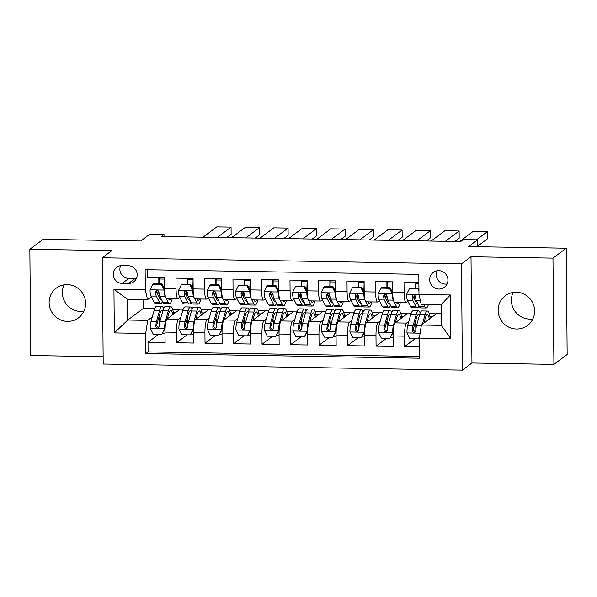 <?xml version="1.0" encoding="UTF-8"?>
<svg xmlns="http://www.w3.org/2000/svg" width="597" height="597" viewBox="0 0 597 597"><rect width="100%" height="100%" fill="white"/><g stroke="black" fill="none" stroke-linecap="round" stroke-linejoin="round"><path stroke-width="0.9" d="M516.218 292.254A18.559 18.067 -126.8 0 0 505.263 295.776A18.559 18.067 -126.8 0 0 499.129 316.179A18.559 18.067 -126.8 0 0 516.539 329.014A18.559 18.067 -126.8 0 0 527.494 325.492A18.559 18.067 -126.8 0 0 533.628 305.089A18.559 18.067 -126.8 0 0 516.218 292.254M532.882 318.888A18.559 18.067 53.2 0 1 529.785 319.104A18.559 18.067 53.2 0 1 513.121 292.47M67.215 284.62A18.559 18.067 -126.8 0 0 56.26 288.142A18.559 18.067 -126.8 0 0 50.126 308.545A18.559 18.067 -126.8 0 0 67.536 321.387A18.559 18.067 -126.8 0 0 78.491 317.865A18.559 18.067 -126.8 0 0 84.625 297.463A18.559 18.067 -126.8 0 0 67.215 284.62M83.879 311.261A18.559 18.067 53.2 0 1 80.782 311.477A18.559 18.067 53.2 0 1 64.118 284.836M438.728 270.665A9.276 9.037 -126.8 0 0 430.183 282.627A9.276 9.037 -126.8 0 0 444.369 287.284A9.276 9.037 -126.8 0 0 438.728 270.665M437.183 270.769A9.276 9.037 -126.8 0 0 447.063 283.985M553.904 364.401L567.15 354.491L566.225 248.218L552.971 258.128L471.011 256.74L461.474 263.874L462.399 370.14L471.943 363.006L553.904 364.401L552.971 258.128M461.474 263.874L102.274 257.77L103.199 364.036L462.399 370.14M102.274 257.77L111.811 250.636L29.85 249.24L30.775 355.506L103.132 356.737M29.85 249.24L43.096 239.33L140.743 240.987L149.75 234.248L164.003 234.494L161.354 236.472L460.69 241.561L463.339 239.576L477.593 239.822L468.585 246.561L566.225 248.218M418.878 282.262L404.012 282.015L404.102 292.493L392.699 292.299A11.597 2.112 91 0 0 394.624 302.313L406.027 302.507A11.597 2.112 -89 0 1 404.102 292.493M392.699 292.299L392.61 281.821L375.506 281.53L375.595 292.015L364.192 291.821A11.597 2.112 91 0 0 366.118 301.828L377.52 302.022A11.597 2.112 -89 0 1 375.595 292.015M364.192 291.821L364.103 281.336L346.999 281.045L347.088 291.53L335.686 291.336A11.597 2.112 91 0 0 337.611 301.343L349.014 301.537A11.597 2.112 -89 0 1 347.088 291.53M335.686 291.336L335.596 280.851L318.492 280.56L318.582 291.045L307.179 290.851A11.597 2.112 91 0 0 309.097 300.858L320.507 301.052A11.597 2.112 -89 0 1 318.582 291.045M307.179 290.851L307.089 280.366L289.978 280.075L290.075 290.56L278.672 290.366A11.597 2.112 91 0 0 280.59 300.373L291.993 300.567A11.597 2.112 -89 0 1 290.075 290.56M278.672 290.366L278.575 279.881L261.471 279.59L261.568 290.075L250.158 289.881A11.597 2.112 91 0 0 252.083 299.895L263.486 300.082A11.597 2.112 -89 0 1 261.568 290.075M250.158 289.881L250.068 279.396L232.964 279.105L233.054 289.59L221.651 289.396A11.597 2.112 91 0 0 223.577 299.41L234.979 299.604A11.597 2.112 -89 0 1 233.054 289.59M221.651 289.396L221.562 278.911L204.458 278.62L204.547 289.105L193.144 288.911A11.597 2.112 91 0 0 195.07 298.925L206.472 299.119A11.597 2.112 -89 0 1 204.547 289.105M193.144 288.911L193.055 278.426L175.951 278.135L176.04 288.62A11.597 2.112 91 0 0 177.966 298.634A11.597 2.112 91 0 0 178.264 298.522L179.816 297.358M183.175 309.231L180.182 309.179L167.041 319.007A11.597 2.112 91 0 0 165.018 332.081L165.108 342.566L148.004 342.275L158.638 334.32M180.794 317.447L178.443 319.201A11.597 2.112 91 0 0 176.421 332.275L176.511 342.76L187.145 334.805M176.511 342.76L193.615 343.051L193.525 332.566A11.597 2.112 91 0 1 195.547 319.492L208.689 309.664L211.681 309.716M240.188 310.201L237.196 310.149L224.054 319.977A11.597 2.112 91 0 0 222.032 333.051L222.129 343.536L205.025 343.245L215.651 335.29M268.702 310.686L265.702 310.634L252.561 320.462A11.597 2.112 91 0 0 250.546 333.536L250.636 344.021L233.531 343.73L244.166 335.775M297.209 311.164L294.217 311.119L281.068 320.947A11.597 2.112 91 0 0 279.053 334.022L279.142 344.506L262.038 344.215L272.672 336.26M325.716 311.649L322.723 311.604L309.582 321.432A11.597 2.112 91 0 0 307.559 334.507L307.649 344.991L290.545 344.7L301.179 336.745M354.222 312.134L351.23 312.082L338.089 321.917A11.597 2.112 91 0 0 336.066 334.992L336.156 345.476L319.052 345.185L329.686 337.23M382.729 312.619L379.737 312.567L366.595 322.402A11.597 2.112 91 0 0 364.573 335.477L364.663 345.954L347.558 345.67L358.193 337.715M411.236 313.104L408.244 313.052L395.102 322.887A11.597 2.112 91 0 0 393.08 335.962L393.177 346.439L376.073 346.148L386.699 338.2M406.027 302.507A11.597 2.112 -89 0 0 406.326 302.395L407.885 301.231M413.288 297.194L414.893 295.993M377.52 302.022A11.597 2.112 -89 0 0 377.819 301.918L379.371 300.754M384.774 296.709L386.386 295.508M349.014 301.537A11.597 2.112 -89 0 0 349.312 301.433L350.864 300.269M356.267 296.224L357.879 295.022M320.507 301.052A11.597 2.112 -89 0 0 320.798 300.948L322.358 299.784M327.76 295.739L329.372 294.537M291.993 300.567A11.597 2.112 -89 0 0 292.291 300.463L293.851 299.298M299.254 295.254L300.858 294.052M263.486 300.082A11.597 2.112 -89 0 0 263.784 299.978L265.344 298.813M270.747 294.769L272.351 293.567M234.979 299.604A11.597 2.112 -89 0 0 235.278 299.493L236.83 298.328M242.24 294.284L243.845 293.082M206.472 299.119A11.597 2.112 -89 0 0 206.771 299.007L208.323 297.843M213.726 293.799L215.338 292.597M122.161 283.381L128.437 283.485A8.992 8.754 -126.8 0 0 136.713 271.896A8.992 8.754 -126.8 0 0 128.28 265.68L122.004 265.568A8.992 8.754 -126.8 0 0 113.728 277.157A8.992 8.754 -126.8 0 0 122.161 283.381L128.788 278.426L135.056 278.53A8.992 8.754 -126.8 0 0 136.415 278.448M441.235 313.612L436.75 313.537L421.385 325.037L441.34 325.372L441.161 304.694L421.206 304.351L418.982 294.448L418.81 274.344L145.131 269.695L145.31 289.799L147.526 299.701L151.31 296.873M418.982 294.448L450.339 294.985L450.728 338.641L419.363 338.111L419.542 358.215L145.862 353.566L145.69 333.454L114.325 332.925L113.945 289.269L145.31 289.799M408.855 321.32L406.505 323.081L395.102 322.887M380.349 320.835L377.998 322.596L366.595 322.402M351.842 320.35L349.491 322.111L338.089 321.917M323.335 319.865L320.985 321.626L309.582 321.432M294.828 319.38L292.47 321.141L281.068 320.947M266.314 318.895L263.964 320.656L252.561 320.462M237.807 318.41L235.457 320.171L224.054 319.977M209.301 317.925L206.95 319.686L195.547 319.492M185.219 293.321L186.831 292.112M148.004 342.275L148.086 351.894L419.527 356.506M406.505 323.081A11.597 2.112 -89 0 0 404.482 336.156L404.579 346.633L419.445 346.887M376.073 346.148L375.976 335.671A11.597 2.112 -89 0 1 377.998 322.596M347.558 345.67L347.469 335.186A11.597 2.112 -89 0 1 349.491 322.111M319.052 345.185L318.962 334.701A11.597 2.112 -89 0 1 320.985 321.626M290.545 344.7L290.455 334.216A11.597 2.112 -89 0 1 292.47 321.141M262.038 344.215L261.949 333.73A11.597 2.112 -89 0 1 263.964 320.656M233.531 343.73L233.434 333.245A11.597 2.112 -89 0 1 235.457 320.171M205.025 343.245L204.928 332.76A11.597 2.112 -89 0 1 206.95 319.686M147.369 269.732L147.444 277.65L164.548 277.941L164.638 288.426A11.597 2.112 91 0 0 166.563 298.44L177.966 298.634M156.713 292.836L158.324 291.627M147.526 299.701L127.571 299.366L127.751 320.044L147.705 320.38L145.69 333.454M143.041 299.627L143.123 308.552L127.751 320.044L114.325 332.925M152.287 316.962L147.705 320.38M143.123 308.552L154.668 308.746M477.652 246.718L477.593 239.822M164.018 236.524L164.003 234.494M172.637 309.336L179.809 309.462M201.144 309.821L208.316 309.947M229.651 310.306L236.822 310.425M258.158 310.791L265.329 310.91M286.664 311.276L293.836 311.395M315.171 311.761L322.343 311.88M343.685 312.246L350.857 312.365M372.192 312.731L379.364 312.85M400.699 313.216L407.87 313.335M429.206 313.694L436.377 313.821M158.854 283.829L158.802 277.844M148.086 351.894L145.862 353.566M159.227 326.649L159.168 319.067M173.369 312.388L175.831 312.432M404.579 346.633L415.213 338.686M187.368 284.314L187.316 278.329M187.742 327.134L187.674 319.552M201.883 312.873L204.338 312.918M230.39 313.358L232.845 313.403M216.248 327.619L216.181 320.037M215.875 284.799L215.823 278.814M258.897 313.843L261.352 313.888M244.755 328.104L244.688 320.522M244.382 285.284L244.33 279.299M287.403 314.328L289.866 314.373M273.262 328.581L273.195 321.007M272.889 285.769L272.836 279.784M315.91 314.813L318.373 314.858M301.769 329.066L301.701 321.492M301.395 286.254L301.343 280.269M344.417 315.298L346.879 315.335M330.283 329.551L330.216 321.977M329.902 286.739L329.85 280.754M372.931 315.783L375.386 315.82M358.79 330.037L358.722 322.462M358.416 287.224L358.364 281.239M401.438 316.268L403.893 316.306M387.296 330.522L387.229 322.947M386.923 287.709L386.871 281.724M429.944 316.753L432.407 316.791M415.803 331.007L415.736 323.425M419.363 338.111L421.385 325.037M415.43 288.194L415.378 282.209M127.571 299.366L113.945 289.269M450.339 294.985L441.161 304.694M450.728 338.641L441.34 325.372M120.654 265.65A8.992 8.754 -126.8 0 0 128.788 278.426M471.011 256.74L471.943 363.006M164.668 289.918L164.294 290.194L161.391 284.403L152.839 284.254L150.041 289.955A7.686 1.403 91 0 0 150.869 296.03L154.078 302.216A22.186 4.045 91 0 0 155.347 303.403L160.765 303.492A22.186 4.045 91 0 0 162.474 301.522M157.757 294.851A18.41 3.358 91 0 0 158.406 291.023M159.003 283.836A18.41 3.358 91 0 0 159.093 278.993A9.134 1.664 -89 0 1 159.1 277.851M203.01 237.181L216.808 226.86L231.061 227.099L231.129 234.285L226.711 237.584M164.294 290.194A7.686 1.403 91 0 0 165.123 296.276L165.705 297.396M166.093 298.134L168.332 302.455A22.186 4.045 91 0 0 169.6 303.642A22.186 4.045 91 0 0 172.279 298.537M217.263 237.427L231.061 227.099M168.391 298.47L168.608 298.888A18.41 3.358 91 0 0 169.667 299.873A18.41 3.358 91 0 0 170.966 298.515M161.391 284.403L162.085 283.888L153.533 283.739L152.839 284.254M162.085 283.888L164.645 289.008M159.093 278.993L164.511 279.083A9.134 1.664 -89 0 1 164.518 277.941M169.6 303.642L164.182 303.552A22.186 4.045 -89 0 1 162.914 302.366L159.712 296.179A7.686 1.403 -89 0 1 158.959 292.209L158.093 290.776L156.996 290.508L155.989 290.97L155.541 292.149A7.686 1.403 91 0 0 156.287 296.119L159.489 302.306A22.186 4.045 91 0 0 160.765 303.492M164.511 279.083A18.41 3.358 -89 0 1 164.153 288.023M161.406 299.463A18.41 3.358 -89 0 1 160.832 299.724A18.41 3.358 -89 0 1 159.772 298.739L156.571 292.552A3.918 0.716 -89 0 1 156.302 291.582L155.541 292.149M163.608 308.634A22.186 4.045 91 0 0 161.929 306.522L156.518 306.433A22.186 4.045 -89 0 0 154.145 310.343L151.093 321.201A7.686 1.403 -89 0 0 150.377 328.44L153.28 334.23L161.832 334.38L164.63 328.678A7.686 1.403 -89 0 1 165.347 321.447L168.399 310.582A22.186 4.045 -89 0 1 170.772 306.671A22.186 4.045 -89 0 1 173.645 314.067M164.63 328.678L165.1 328.335M167.294 318.813L168.742 313.686A18.41 3.358 -89 0 1 170.705 310.44A18.41 3.358 -89 0 1 172.772 314.716M158.929 316.985A18.41 3.358 -89 0 1 159.459 323.925M165.085 328.648L161.832 334.38M161.929 306.522A22.186 4.045 91 0 0 159.563 310.433L156.511 321.298A7.686 1.403 91 0 0 155.839 326.328L156.175 327.447L157.683 328.119L158.705 327.649L159.257 326.387A7.686 1.403 -89 0 1 159.929 321.358L162.981 310.492A22.186 4.045 -89 0 1 165.354 306.582L170.772 306.671M167.914 318.35A18.41 3.358 91 0 0 167.772 317.134M158.854 327.484L156.601 325.761A3.918 0.716 -89 0 1 156.847 324.402L159.899 313.537A18.41 3.358 -89 0 1 161.869 310.291A18.41 3.358 -89 0 1 162.817 311.082M193.174 290.396L192.801 290.679L189.898 284.888L181.346 284.739L178.548 290.44A7.686 1.403 91 0 0 179.384 296.515L182.585 302.701A22.186 4.045 91 0 0 183.854 303.888L189.271 303.977A22.186 4.045 91 0 0 190.98 302.007M186.264 295.336A18.41 3.358 91 0 0 186.913 291.508M187.51 284.321A18.41 3.358 91 0 0 187.6 279.478A9.134 1.664 -89 0 1 187.607 278.336M231.517 237.666L245.315 227.345L259.568 227.584L259.635 234.763L255.218 238.069M192.801 290.679A7.686 1.403 91 0 0 193.637 296.754L194.219 297.881M194.6 298.619L196.838 302.94A22.186 4.045 91 0 0 198.107 304.127A22.186 4.045 91 0 0 200.786 299.022M245.77 237.912L259.568 227.584M196.898 298.955L197.114 299.373A18.41 3.358 91 0 0 198.174 300.358A18.41 3.358 91 0 0 199.473 299M189.898 284.888L190.592 284.373L182.04 284.224L181.346 284.739M190.592 284.373L193.152 289.485M187.6 279.478L193.018 279.568A9.134 1.664 -89 0 1 193.025 278.426M198.107 304.127L192.697 304.037A22.186 4.045 -89 0 1 191.421 302.851L188.219 296.664A7.686 1.403 -89 0 1 187.473 292.694L186.6 291.261L185.503 290.993L184.495 291.455L184.048 292.634A7.686 1.403 91 0 0 184.794 296.605L188.003 302.791A22.186 4.045 91 0 0 189.271 303.977M193.018 279.568A18.41 3.358 -89 0 1 192.667 288.508M189.913 299.948A18.41 3.358 -89 0 1 189.339 300.209A18.41 3.358 -89 0 1 188.279 299.224L185.077 293.037A3.918 0.716 -89 0 1 184.809 292.067L184.048 292.634M221.681 290.881L221.308 291.164L218.412 285.373L209.86 285.224L207.055 290.918A7.686 1.403 91 0 0 207.89 297L211.092 303.179A22.186 4.045 91 0 0 212.36 304.366L217.778 304.463A22.186 4.045 91 0 0 219.495 302.492M214.771 295.813A18.41 3.358 91 0 0 215.42 291.993M216.017 284.806A18.41 3.358 91 0 0 216.107 279.963A9.134 1.664 -89 0 1 216.114 278.821M260.023 238.151L273.829 227.83L288.082 228.069L288.142 235.248L283.724 238.554M221.308 291.164A7.686 1.403 91 0 0 222.144 297.239L222.726 298.366M223.106 299.104L225.345 303.425A22.186 4.045 91 0 0 226.621 304.612A22.186 4.045 91 0 0 229.293 299.507M274.277 238.397L288.082 228.069M225.412 299.44L225.629 299.858A18.41 3.358 91 0 0 226.681 300.843A18.41 3.358 91 0 0 227.979 299.485M218.412 285.373L219.099 284.859L210.547 284.709L209.86 285.224M219.099 284.859L221.659 289.97M216.107 279.963L221.524 280.053A9.134 1.664 -89 0 1 221.532 278.911M226.621 304.612L221.203 304.522A22.186 4.045 -89 0 1 219.927 303.336L216.726 297.149A7.686 1.403 -89 0 1 215.98 293.179L215.114 291.746L214.01 291.478L213.01 291.94L212.554 293.12A7.686 1.403 91 0 0 213.308 297.09L216.51 303.276A22.186 4.045 91 0 0 217.778 304.463M221.524 280.053A18.41 3.358 -89 0 1 221.174 288.993M218.427 300.425A18.41 3.358 -89 0 1 217.845 300.694A18.41 3.358 -89 0 1 216.786 299.709L213.584 293.523A3.918 0.716 -89 0 1 213.323 292.545L212.554 293.12M250.195 291.366L249.822 291.649L246.919 285.859L238.367 285.709L235.561 291.403A7.686 1.403 91 0 0 236.397 297.485L239.598 303.664A22.186 4.045 91 0 0 240.875 304.851L246.285 304.948A22.186 4.045 91 0 0 248.001 302.97M243.278 296.299A18.41 3.358 91 0 0 243.927 292.478M244.524 285.291A18.41 3.358 91 0 0 244.613 280.448A9.134 1.664 -89 0 1 244.621 279.306M288.53 238.636L302.336 228.315L316.589 228.554L316.649 235.733L312.231 239.039M249.822 291.649A7.686 1.403 91 0 0 250.65 297.724L251.233 298.851M251.613 299.59L253.852 303.91A22.186 4.045 91 0 0 255.128 305.097A22.186 4.045 91 0 0 257.8 299.993M302.783 238.882L316.589 228.554M253.919 299.925L254.135 300.343A18.41 3.358 91 0 0 255.188 301.328A18.41 3.358 91 0 0 256.486 299.97M246.919 285.859L247.606 285.344L239.054 285.194L238.367 285.709M247.606 285.344L250.173 290.455M244.613 280.448L250.031 280.538A9.134 1.664 -89 0 1 250.039 279.396M255.128 305.097L249.71 305.007A22.186 4.045 -89 0 1 248.434 303.813L245.233 297.634A7.686 1.403 -89 0 1 244.486 293.664L243.621 292.231L242.516 291.963L241.516 292.418L241.069 293.605A7.686 1.403 91 0 0 241.815 297.575L245.016 303.761A22.186 4.045 91 0 0 246.285 304.948M250.031 280.538A18.41 3.358 -89 0 1 249.68 289.478M246.934 300.91A18.41 3.358 -89 0 1 246.352 301.179A18.41 3.358 -89 0 1 245.292 300.194L242.091 294.008A3.918 0.716 -89 0 1 241.83 293.03L241.069 293.605M278.702 291.851L278.329 292.134L275.426 286.336L266.874 286.194L264.075 291.888A7.686 1.403 91 0 0 264.904 297.97L268.105 304.149A22.186 4.045 91 0 0 269.381 305.336L274.799 305.433A22.186 4.045 91 0 0 276.508 303.455M271.792 296.784A18.41 3.358 91 0 0 272.433 292.963M273.038 285.769A18.41 3.358 91 0 0 273.127 280.926A9.134 1.664 -89 0 1 273.127 279.792M317.037 239.121L330.842 228.8L345.096 229.039L345.156 236.218L340.738 239.524M278.329 292.134A7.686 1.403 91 0 0 279.157 298.209L279.739 299.336M280.12 300.075L282.359 304.395A22.186 4.045 91 0 0 283.635 305.582A22.186 4.045 91 0 0 286.314 300.47M331.29 239.36L345.096 229.039M282.426 300.41L282.642 300.828A18.41 3.358 91 0 0 283.694 301.813A18.41 3.358 91 0 0 284.993 300.448M275.426 286.336L276.113 285.821L267.56 285.679L266.874 286.194M276.113 285.821L278.68 290.94M273.127 280.926L278.538 281.023A9.134 1.664 -89 0 1 278.545 279.881M283.635 305.582L278.217 305.485A22.186 4.045 -89 0 1 276.948 304.298L273.739 298.119A7.686 1.403 -89 0 1 272.993 294.142L272.128 292.717L271.031 292.448L270.023 292.903L269.575 294.09A7.686 1.403 91 0 0 270.322 298.06L273.523 304.246A22.186 4.045 91 0 0 274.799 305.433M278.538 281.023A18.41 3.358 -89 0 1 278.187 289.963M275.441 301.395A18.41 3.358 -89 0 1 274.859 301.664A18.41 3.358 -89 0 1 273.807 300.679L270.598 294.493A3.918 0.716 -89 0 1 270.337 293.515L269.575 294.09M192.115 309.119A22.186 4.045 91 0 0 190.443 307.007L185.025 306.918A22.186 4.045 -89 0 0 182.652 310.828L179.6 321.686A7.686 1.403 -89 0 0 178.884 328.925L181.786 334.716L190.339 334.865L193.137 329.163A7.686 1.403 -89 0 1 193.853 321.932L196.906 311.067A22.186 4.045 -89 0 1 199.279 307.156A22.186 4.045 -89 0 1 202.159 314.552M193.137 329.163L193.607 328.82M195.809 319.298L197.249 314.171A18.41 3.358 -89 0 1 199.211 310.925A18.41 3.358 -89 0 1 201.286 315.201M187.436 317.47A18.41 3.358 -89 0 1 187.965 324.41M193.592 329.134L190.339 334.865M190.443 307.007A22.186 4.045 91 0 0 188.07 310.918L185.018 321.783A7.686 1.403 91 0 0 184.346 326.813L184.682 327.932L186.189 328.604L187.219 328.126L187.771 326.872A7.686 1.403 -89 0 1 188.436 321.835L191.488 310.977A22.186 4.045 -89 0 1 193.861 307.067L199.279 307.156M196.42 318.835A18.41 3.358 91 0 0 196.279 317.619M187.361 327.962L185.107 326.246A3.918 0.716 -89 0 1 185.354 324.887L188.406 314.022A18.41 3.358 -89 0 1 190.376 310.776A18.41 3.358 -89 0 1 191.324 311.567M220.621 309.604A22.186 4.045 91 0 0 218.95 307.492L213.532 307.403A22.186 4.045 -89 0 0 211.159 311.313L208.107 322.171A7.686 1.403 -89 0 0 207.39 329.41L210.293 335.201L218.845 335.342L221.644 329.648A7.686 1.403 -89 0 1 222.36 322.417L225.42 311.552A22.186 4.045 -89 0 1 227.785 307.642A22.186 4.045 -89 0 1 230.666 315.037M221.644 329.648L222.114 329.298M224.315 319.783L225.756 314.656A18.41 3.358 -89 0 1 227.718 311.41A18.41 3.358 -89 0 1 229.793 315.686M215.95 317.955A18.41 3.358 -89 0 1 216.48 324.887M222.099 329.619L218.845 335.342M218.95 307.492A22.186 4.045 91 0 0 216.577 311.403L213.525 322.268A7.686 1.403 91 0 0 212.853 327.298L213.189 328.41L214.696 329.089L215.726 328.611L216.278 327.357A7.686 1.403 -89 0 1 216.942 322.32L220.002 311.462A22.186 4.045 -89 0 1 222.368 307.552L227.785 307.642M224.927 319.32A18.41 3.358 91 0 0 224.785 318.104M215.875 328.447L213.622 326.723A3.918 0.716 -89 0 1 213.86 325.372L216.92 314.507A18.41 3.358 -89 0 1 218.883 311.261A18.41 3.358 -89 0 1 219.83 312.052M249.128 310.089A22.186 4.045 91 0 0 247.457 307.977L242.039 307.88A22.186 4.045 -89 0 0 239.673 311.798L236.613 322.656A7.686 1.403 -89 0 0 235.897 329.895L238.8 335.686L247.352 335.827L250.158 330.134A7.686 1.403 -89 0 1 250.867 322.902L253.926 312.037A22.186 4.045 -89 0 1 256.292 308.127A22.186 4.045 -89 0 1 259.173 315.522M250.158 330.134L250.621 329.783M252.822 320.268L254.262 315.141A18.41 3.358 -89 0 1 256.232 311.895A18.41 3.358 -89 0 1 258.3 316.171M244.457 318.44A18.41 3.358 -89 0 1 244.986 325.372M250.606 330.104L247.352 335.827M247.457 307.977A22.186 4.045 91 0 0 245.083 311.888L242.031 322.746A7.686 1.403 91 0 0 241.367 327.783L242.113 329.298L243.21 329.574L244.233 329.096L244.785 327.843A7.686 1.403 -89 0 1 245.457 322.805L248.509 311.947A22.186 4.045 -89 0 1 250.874 308.037L256.292 308.127M253.441 319.805A18.41 3.358 91 0 0 253.292 318.589M244.382 328.932L242.128 327.208A3.918 0.716 -89 0 1 242.375 325.85L245.427 314.992A18.41 3.358 -89 0 1 247.389 311.746A18.41 3.358 -89 0 1 248.345 312.537M277.642 310.574A22.186 4.045 91 0 0 275.963 308.462L270.545 308.365A22.186 4.045 -89 0 0 268.18 312.276L265.128 323.141A7.686 1.403 -89 0 0 264.411 330.38L267.307 336.171L275.859 336.312L278.665 330.619A7.686 1.403 -89 0 1 279.381 323.38L282.433 312.522A22.186 4.045 -89 0 1 284.799 308.612A22.186 4.045 -89 0 1 287.679 316M278.665 330.619L279.127 330.268M281.329 320.753L282.769 315.626A18.41 3.358 -89 0 1 284.739 312.38A18.41 3.358 -89 0 1 286.806 316.656M272.963 318.925A18.41 3.358 -89 0 1 273.493 325.858M279.112 330.589L275.859 336.312M275.963 308.462A22.186 4.045 91 0 0 273.598 312.373L270.538 323.231A7.686 1.403 91 0 0 269.874 328.268L270.21 329.38L271.717 330.059L272.739 329.581L273.292 328.32A7.686 1.403 -89 0 1 273.963 323.29L277.015 312.432A22.186 4.045 -89 0 1 279.381 308.515L284.799 308.612M281.948 320.29A18.41 3.358 91 0 0 281.799 319.074M272.889 329.417L270.635 327.693A3.918 0.716 -89 0 1 270.881 326.335L273.933 315.477A18.41 3.358 -89 0 1 275.896 312.231A18.41 3.358 -89 0 1 276.851 313.022M307.209 292.336L306.836 292.62L303.933 286.821L295.381 286.679L292.582 292.373A7.686 1.403 91 0 0 293.411 298.455L296.612 304.634A22.186 4.045 91 0 0 297.888 305.821L303.306 305.918A22.186 4.045 91 0 0 305.015 303.94M300.298 297.269A18.41 3.358 91 0 0 300.948 293.448M301.545 286.254A18.41 3.358 91 0 0 301.634 281.411A9.134 1.664 -89 0 1 301.642 280.277M345.544 239.606L359.349 229.278L373.603 229.524L373.67 236.703L369.252 240.009M306.836 292.62A7.686 1.403 91 0 0 307.664 298.694L308.246 299.813M308.634 300.56L310.873 304.88A22.186 4.045 91 0 0 312.141 306.067A22.186 4.045 91 0 0 314.82 300.955M359.804 239.845L373.603 229.524M310.933 300.895L311.149 301.313A18.41 3.358 91 0 0 312.209 302.298A18.41 3.358 91 0 0 313.507 300.933M303.933 286.821L304.619 286.306L296.067 286.164L295.381 286.679M304.619 286.306L307.186 291.426M301.634 281.411L307.052 281.508A9.134 1.664 -89 0 1 307.052 280.366M312.141 306.067L306.724 305.97A22.186 4.045 -89 0 1 305.455 304.783L302.254 298.604A7.686 1.403 -89 0 1 301.5 294.627L300.634 293.202L299.537 292.933L298.53 293.388L298.082 294.575A7.686 1.403 91 0 0 298.828 298.545L302.03 304.724A22.186 4.045 91 0 0 303.306 305.918M307.052 281.508A18.41 3.358 -89 0 1 306.694 290.448M303.948 301.881A18.41 3.358 -89 0 1 303.366 302.142A18.41 3.358 -89 0 1 302.313 301.157L299.112 294.978A3.918 0.716 -89 0 1 298.843 294L298.082 294.575M306.149 311.059A22.186 4.045 91 0 0 304.47 308.947L299.052 308.85A22.186 4.045 -89 0 0 296.687 312.761L293.634 323.626A7.686 1.403 -89 0 0 292.918 330.857L295.821 336.656L304.373 336.798L307.171 331.104A7.686 1.403 -89 0 1 307.888 323.865L310.94 313.007A22.186 4.045 -89 0 1 313.313 309.097A22.186 4.045 -89 0 1 316.186 316.485M307.171 331.104L307.634 330.753M309.836 321.238L311.276 316.111A18.41 3.358 -89 0 1 313.246 312.865A18.41 3.358 -89 0 1 315.313 317.141M301.47 319.41A18.41 3.358 -89 0 1 302 326.343M307.619 331.074L304.373 336.798M304.47 308.947A22.186 4.045 91 0 0 302.104 312.858L299.052 323.716A7.686 1.403 91 0 0 298.381 328.753L298.716 329.865L300.224 330.544L301.246 330.066L301.798 328.805A7.686 1.403 -89 0 1 302.47 323.775L305.522 312.91A22.186 4.045 -89 0 1 307.895 309L313.313 309.097M310.455 320.776A18.41 3.358 91 0 0 310.306 319.559M301.395 329.902L299.142 328.178A3.918 0.716 -89 0 1 299.388 326.82L302.44 315.962A18.41 3.358 -89 0 1 304.41 312.716A18.41 3.358 -89 0 1 305.358 313.507M335.715 292.821L335.342 293.105L332.439 287.306L323.887 287.164L321.089 292.858A7.686 1.403 91 0 0 321.917 298.94L325.126 305.119A22.186 4.045 91 0 0 326.395 306.306L331.813 306.395A22.186 4.045 91 0 0 333.522 304.425M328.805 297.754A18.41 3.358 91 0 0 329.454 293.933M330.051 286.739A18.41 3.358 91 0 0 330.141 281.896A9.134 1.664 -89 0 1 330.148 280.754M374.058 240.091L387.856 229.763L402.109 230.009L402.177 237.188L397.759 240.494M335.342 293.105A7.686 1.403 91 0 0 336.178 299.179L336.753 300.298M337.141 301.037L339.38 305.365A22.186 4.045 91 0 0 340.648 306.552A22.186 4.045 91 0 0 343.327 301.44M388.311 240.33L402.109 230.009M339.439 301.373L339.656 301.791A18.41 3.358 91 0 0 340.715 302.776A18.41 3.358 91 0 0 342.014 301.418M332.439 287.306L333.133 286.791L324.581 286.65L323.887 287.164M333.133 286.791L335.693 291.911M330.141 281.896L335.559 281.993A9.134 1.664 -89 0 1 335.566 280.851M340.648 306.552L335.23 306.455A22.186 4.045 -89 0 1 333.962 305.268L330.76 299.09A7.686 1.403 -89 0 1 330.014 295.112L329.141 293.687L328.044 293.418L327.037 293.873L326.589 295.06A7.686 1.403 91 0 0 327.335 299.03L330.537 305.209A22.186 4.045 91 0 0 331.813 306.395M335.559 281.993A18.41 3.358 -89 0 1 335.201 290.933M332.454 302.366A18.41 3.358 -89 0 1 331.88 302.627A18.41 3.358 -89 0 1 330.82 301.642L327.619 295.463A3.918 0.716 -89 0 1 327.35 294.485L326.589 295.06M334.656 311.544A22.186 4.045 91 0 0 332.977 309.433L327.566 309.336A22.186 4.045 -89 0 0 325.193 313.246L322.141 324.111A7.686 1.403 -89 0 0 321.425 331.342L324.328 337.141L332.88 337.283L335.678 331.589A7.686 1.403 -89 0 1 336.395 324.35L339.447 313.492A22.186 4.045 -89 0 1 341.82 309.582A22.186 4.045 -89 0 1 344.693 316.97M335.678 331.589L336.148 331.238M338.342 321.723L339.79 316.597A18.41 3.358 -89 0 1 341.753 313.35A18.41 3.358 -89 0 1 343.82 317.626M329.977 319.895A18.41 3.358 -89 0 1 330.507 326.828M336.133 331.559L332.88 337.283M332.977 309.433A22.186 4.045 91 0 0 330.611 313.343L327.559 324.201A7.686 1.403 91 0 0 326.887 329.238L327.223 330.35L328.731 331.029L329.753 330.551L330.305 329.29A7.686 1.403 -89 0 1 330.977 324.261L334.029 313.395A22.186 4.045 -89 0 1 336.402 309.485L341.82 309.582M338.962 321.261A18.41 3.358 91 0 0 338.82 320.044M329.902 330.387L327.649 328.663A3.918 0.716 -89 0 1 327.895 327.305L330.947 316.447A18.41 3.358 -89 0 1 332.917 313.201A18.41 3.358 -89 0 1 333.865 313.992M364.222 293.306L363.849 293.582L360.946 287.791L352.394 287.65L349.596 293.343A7.686 1.403 91 0 0 350.432 299.418L353.633 305.604A22.186 4.045 91 0 0 354.902 306.791L360.319 306.88A22.186 4.045 91 0 0 362.036 304.91M357.312 298.239A18.41 3.358 91 0 0 357.961 294.418M358.558 287.224A18.41 3.358 91 0 0 358.648 282.381A9.134 1.664 -89 0 1 358.655 281.239M402.565 240.576L416.363 230.248L430.616 230.494L430.683 237.673L426.265 240.979M363.849 293.582A7.686 1.403 91 0 0 364.685 299.664L365.267 300.784M365.648 301.522L367.886 305.843A22.186 4.045 91 0 0 369.155 307.03A22.186 4.045 91 0 0 371.834 301.925M416.818 240.815L430.616 230.494M367.946 301.858L368.162 302.276A18.41 3.358 91 0 0 369.222 303.261A18.41 3.358 91 0 0 370.521 301.903M360.946 287.791L361.64 287.276L353.088 287.135L352.394 287.65M361.64 287.276L364.2 292.396M358.648 282.381L364.066 282.478A9.134 1.664 -89 0 1 364.073 281.336M369.155 307.03L363.745 306.94A22.186 4.045 -89 0 1 362.469 305.754L359.267 299.575A7.686 1.403 -89 0 1 358.521 295.597L357.655 294.172L356.551 293.896L355.543 294.358L355.096 295.537A7.686 1.403 91 0 0 355.842 299.515L359.051 305.694A22.186 4.045 91 0 0 360.319 306.88M364.066 282.478A18.41 3.358 -89 0 1 363.715 291.418M360.961 302.851A18.41 3.358 -89 0 1 360.387 303.112A18.41 3.358 -89 0 1 359.327 302.127L356.125 295.948A3.918 0.716 -89 0 1 355.857 294.97L355.096 295.537M363.163 312.03A22.186 4.045 91 0 0 361.491 309.91L356.073 309.821A22.186 4.045 -89 0 0 353.7 313.731L350.648 324.596A7.686 1.403 -89 0 0 349.932 331.828L352.834 337.626L361.386 337.768L364.185 332.074A7.686 1.403 -89 0 1 364.901 324.835L367.953 313.977A22.186 4.045 -89 0 1 370.327 310.067A22.186 4.045 -89 0 1 373.207 317.455M364.185 332.074L364.655 331.723M366.856 322.208L368.297 317.082A18.41 3.358 -89 0 1 370.259 313.835A18.41 3.358 -89 0 1 372.334 318.111M358.491 320.38A18.41 3.358 -89 0 1 359.013 327.313M364.64 332.036L361.386 337.768M361.491 309.91A22.186 4.045 91 0 0 359.118 313.821L356.066 324.686A7.686 1.403 91 0 0 355.394 329.716L355.73 330.835L357.237 331.514L358.267 331.036L358.819 329.775A7.686 1.403 -89 0 1 359.484 324.746L362.543 313.88A22.186 4.045 -89 0 1 364.909 309.97L370.327 310.067M367.468 321.746A18.41 3.358 91 0 0 367.327 320.529M358.409 330.872L356.155 329.148A3.918 0.716 -89 0 1 356.402 327.79L359.461 316.932A18.41 3.358 -89 0 1 361.424 313.679A18.41 3.358 -89 0 1 362.372 314.477M392.736 293.791L392.356 294.067L389.46 288.276L380.908 288.135L378.102 293.828A7.686 1.403 91 0 0 378.938 299.903L382.14 306.089A22.186 4.045 91 0 0 383.416 307.276L388.826 307.365A22.186 4.045 91 0 0 390.542 305.395M385.819 298.724A18.41 3.358 91 0 0 386.468 294.896M387.065 287.709A18.41 3.358 91 0 0 387.154 282.866A9.134 1.664 -89 0 1 387.162 281.724M431.071 241.061L444.877 230.733L459.13 230.979L459.19 238.158L454.772 241.464M392.356 294.067A7.686 1.403 91 0 0 393.192 300.149L393.774 301.269M394.154 302.007L396.393 306.328A22.186 4.045 91 0 0 397.669 307.515A22.186 4.045 91 0 0 400.341 302.41M445.325 241.3L459.13 230.979M396.46 302.343L396.677 302.761A18.41 3.358 91 0 0 397.729 303.746A18.41 3.358 91 0 0 399.027 302.388M389.46 288.276L390.147 287.761L381.595 287.62L380.908 288.135M390.147 287.761L392.707 292.881M387.154 282.866L392.572 282.956A9.134 1.664 -89 0 1 392.58 281.821M397.669 307.515L392.251 307.425A22.186 4.045 -89 0 1 390.975 306.239L387.774 300.06A7.686 1.403 -89 0 1 387.028 296.082L386.162 294.657L385.058 294.381L384.058 294.843L383.602 296.022A7.686 1.403 91 0 0 384.356 300L387.557 306.179A22.186 4.045 91 0 0 388.826 307.365M392.572 282.956A18.41 3.358 -89 0 1 392.222 291.903M389.475 303.336A18.41 3.358 -89 0 1 388.893 303.597A18.41 3.358 -89 0 1 387.834 302.612L384.632 296.433A3.918 0.716 -89 0 1 384.371 295.455L383.602 296.022M391.669 312.515A22.186 4.045 91 0 0 389.998 310.395L384.58 310.306A22.186 4.045 -89 0 0 382.207 314.216L379.155 325.081A7.686 1.403 -89 0 0 378.438 332.313L381.341 338.103L389.893 338.253L392.692 332.559A7.686 1.403 -89 0 1 393.408 325.32L396.468 314.462A22.186 4.045 -89 0 1 398.833 310.544A22.186 4.045 -89 0 1 401.714 317.94M392.692 332.559L393.162 332.208M395.363 322.693L396.804 317.567A18.41 3.358 -89 0 1 398.766 314.32A18.41 3.358 -89 0 1 400.841 318.597M386.998 320.865A18.41 3.358 -89 0 1 387.528 327.798M393.147 332.522L389.893 338.253M389.998 310.395A22.186 4.045 91 0 0 387.625 314.306L384.572 325.171A7.686 1.403 91 0 0 383.901 330.201L384.237 331.32L385.752 331.992L386.774 331.522L387.326 330.26A7.686 1.403 -89 0 1 387.99 325.231L391.05 314.365A22.186 4.045 -89 0 1 393.416 310.455L398.833 310.544M395.983 322.231A18.41 3.358 91 0 0 395.833 321.014M386.923 331.357L384.669 329.634A3.918 0.716 -89 0 1 384.908 328.275L387.968 317.41A18.41 3.358 -89 0 1 389.931 314.164A18.41 3.358 -89 0 1 390.878 314.955M418.952 290.732L417.967 288.761L409.415 288.62L406.617 294.314A7.686 1.403 91 0 0 407.445 300.388L410.646 306.574A22.186 4.045 91 0 0 411.923 307.761L417.34 307.851A22.186 4.045 91 0 0 419.049 305.88M414.333 299.209A18.41 3.358 91 0 0 414.975 295.381M415.579 288.194A18.41 3.358 91 0 0 415.661 283.351A9.134 1.664 -89 0 1 415.669 282.209M459.578 241.546L473.384 231.218L487.637 231.464L487.697 238.643L477.645 246.158M423.646 304.395L424.9 306.813A22.186 4.045 91 0 0 426.176 308A22.186 4.045 91 0 0 428.43 304.477M476.481 239.8L487.637 231.464M417.967 288.761L418.654 288.247L410.102 288.105L409.415 288.62M418.654 288.247L418.937 288.806M426.176 308L420.758 307.91A22.186 4.045 -89 0 1 419.482 306.724L416.281 300.537A7.686 1.403 -89 0 1 415.534 296.567L414.669 295.142L413.564 294.866L412.564 295.328L412.117 296.508A7.686 1.403 91 0 0 412.863 300.485L416.064 306.664A22.186 4.045 91 0 0 417.34 307.851M417.982 303.821A18.41 3.358 -89 0 1 417.4 304.082A18.41 3.358 -89 0 1 416.348 303.097L413.139 296.918A3.918 0.716 -89 0 1 412.878 295.94L412.117 296.508M423.87 323.178L425.31 318.044A18.41 3.358 -89 0 1 427.28 314.798A18.41 3.358 -89 0 1 429.347 319.082M422.333 324.32L424.974 314.94A22.186 4.045 -89 0 1 427.34 311.03A22.186 4.045 -89 0 1 430.221 318.425M419.467 337.462L418.4 338.738L409.848 338.589L406.953 332.798A7.686 1.403 -89 0 1 407.661 325.566L410.721 314.701A22.186 4.045 -89 0 1 413.087 310.791L418.504 310.88A22.186 4.045 91 0 0 416.131 314.791L413.079 325.656A7.686 1.403 91 0 0 412.415 330.686L412.751 331.805L414.258 332.477L415.281 332.007L415.833 330.745A7.686 1.403 -89 0 1 416.505 325.716L419.557 314.85A22.186 4.045 -89 0 1 421.922 310.94L427.34 311.03M415.505 321.343A18.41 3.358 -89 0 1 416.034 328.283M418.4 338.738L419.661 336.171M420.176 312.992A22.186 4.045 91 0 0 418.504 310.88M424.489 322.716A18.41 3.358 91 0 0 424.34 321.499M415.43 331.842L413.176 330.119A3.918 0.716 -89 0 1 413.422 328.76L416.475 317.895A18.41 3.358 -89 0 1 418.437 314.649A18.41 3.358 -89 0 1 419.392 315.44M178.443 319.201L167.041 319.007M176.421 332.275L165.018 332.081M404.482 336.156L393.08 335.962M375.976 335.671L364.573 335.477M347.469 335.186L336.066 334.992M318.962 334.701L307.559 334.507M290.455 334.216L279.053 334.022M261.949 333.73L250.546 333.536M233.434 333.245L222.032 333.051M204.928 332.76L193.525 332.566M176.04 288.62L164.638 288.426M135.056 278.53L128.437 283.485M164.22 290.052L150.108 289.814M159.489 302.306L154.078 302.216M168.332 302.455L162.914 302.366M156.287 296.119L150.869 296.03M165.123 296.276L159.712 296.179M150.451 328.581L164.563 328.82M162.981 310.492L168.399 310.582M154.145 310.343L159.563 310.433M159.929 321.358L165.347 321.447M151.093 321.201L156.511 321.298M156.601 325.761L155.839 326.328M192.727 290.538L178.615 290.291M188.003 302.791L182.585 302.701M196.838 302.94L191.421 302.851M184.794 296.605L179.384 296.515M193.637 296.754L188.219 296.664M221.241 291.023L207.129 290.776M216.51 303.276L211.092 303.179M225.345 303.425L219.927 303.336M213.308 297.09L207.89 297M222.144 297.239L216.726 297.149M249.747 291.5L235.636 291.261M245.016 303.761L239.598 303.664M253.852 303.91L248.434 303.813M241.815 297.575L236.397 297.485M250.65 297.724L245.233 297.634M278.254 291.985L264.143 291.746M273.523 304.246L268.105 304.149M282.359 304.395L276.948 304.298M270.322 298.06L264.904 297.97M279.157 298.209L273.739 298.119M178.958 329.066L193.07 329.305M191.488 310.977L196.906 311.067M182.652 310.828L188.07 310.918M188.436 321.835L193.853 321.932M179.6 321.686L185.018 321.783M185.107 326.246L184.346 326.813M207.465 329.551L221.577 329.79M220.002 311.462L225.42 311.552M211.159 311.313L216.577 311.403M216.942 322.32L222.36 322.417M208.107 322.171L213.525 322.268M213.622 326.723L212.853 327.298M235.972 330.037L250.083 330.275M248.509 311.947L253.926 312.037M239.673 311.798L245.083 311.888M245.457 322.805L250.867 322.902M236.613 322.656L242.031 322.746M242.128 327.208L241.367 327.783M264.478 330.522L278.59 330.76M277.015 312.432L282.433 312.522M268.18 312.276L273.598 312.373M273.963 323.29L279.381 323.38M265.128 323.141L270.538 323.231M270.635 327.693L269.874 328.268M306.761 292.47L292.649 292.231M302.03 304.724L296.612 304.634M310.873 304.88L305.455 304.783M298.828 298.545L293.411 298.455M307.664 298.694L302.254 298.604M292.993 331.007L307.104 331.245M305.522 312.91L310.94 313.007M296.687 312.761L302.104 312.858M302.47 323.775L307.888 323.865M293.634 323.626L299.052 323.716M299.142 328.178L298.381 328.753M335.268 292.955L321.156 292.717M330.537 305.209L325.126 305.119M339.38 305.365L333.962 305.268M327.335 299.03L321.917 298.94M336.178 299.179L330.76 299.09M321.499 331.492L335.611 331.731M334.029 313.395L339.447 313.492M325.193 313.246L330.611 313.343M330.977 324.261L336.395 324.35M322.141 324.111L327.559 324.201M327.649 328.663L326.887 329.238M363.782 293.44L349.67 293.202M359.051 305.694L353.633 305.604M367.886 305.843L362.469 305.754M355.842 299.515L350.432 299.418M364.685 299.664L359.267 299.575M350.006 331.977L364.118 332.216M362.543 313.88L367.953 313.977M353.7 313.731L359.118 313.821M359.484 324.746L364.901 324.835M350.648 324.596L356.066 324.686M356.155 329.148L355.394 329.716M392.289 293.925L378.177 293.687M387.557 306.179L382.14 306.089M396.393 306.328L390.975 306.239M384.356 300L378.938 299.903M393.192 300.149L387.774 300.06M378.513 332.462L392.625 332.701M391.05 314.365L396.468 314.462M382.207 314.216L387.625 314.306M387.99 325.231L393.408 325.32M379.155 325.081L384.572 325.171M384.669 329.634L383.901 330.201M418.982 294.381L406.684 294.172M415.661 283.351L418.885 283.403M416.064 306.664L410.646 306.574M424.9 306.813L419.482 306.724M412.863 300.485L407.445 300.388M420.363 300.612L416.281 300.537M407.02 332.947L420.131 333.163M419.557 314.85L424.974 314.94M410.721 314.701L416.131 314.791M416.505 325.716L421.266 325.798M407.661 325.566L413.079 325.656M413.176 330.119L412.415 330.686M162.66 333.574L165.033 333.619M191.167 334.059L193.54 334.104M219.674 334.544L222.047 334.581M248.18 335.029L250.553 335.066M276.695 335.514L279.06 335.551M305.201 335.999L307.574 336.036M333.708 336.484L336.081 336.521M362.215 336.969L364.588 337.007M390.722 337.447L393.095 337.492"/></g></svg>
